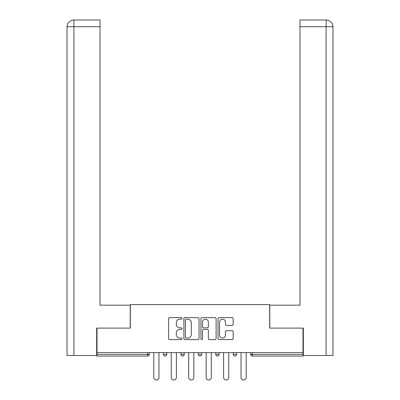 <?xml version="1.0" encoding="UTF-8"?>
<svg xmlns="http://www.w3.org/2000/svg" width="400" height="400" viewBox="0 0 400 400"><rect width="100%" height="100%" fill="white"/><g stroke="black" fill="none" stroke-linecap="round" stroke-linejoin="round"><path stroke-width="0.6" d="M182.105 318.4A0.77 0.77 0 0 0 181.34 317.635L169.675 317.635A1.1 1.1 0 0 0 168.575 318.73L168.575 338.49A1.1 1.1 0 0 0 169.675 339.59L181.34 339.59A0.77 0.77 0 0 0 182.105 338.82A0.77 0.77 0 0 0 181.34 338.05L179.83 338.05A3.515 3.515 0 0 1 176.315 334.54L176.315 332.895A3.515 3.515 0 0 1 179.83 329.38L181.34 329.38A0.77 0.77 0 0 0 182.105 328.61A0.77 0.77 0 0 0 181.34 327.845L179.83 327.845A3.515 3.515 0 0 1 176.315 324.33L176.315 322.685A3.515 3.515 0 0 1 179.83 319.17L181.34 319.17A0.77 0.77 0 0 0 182.105 318.4M232.08 325.375A1.1 1.1 0 0 0 233.18 324.275L233.18 318.73A1.1 1.1 0 0 0 232.08 317.635L219.13 317.635A1.1 1.1 0 0 0 218.03 318.73L218.03 338.49A1.1 1.1 0 0 0 219.13 339.59L232.08 339.59A1.1 1.1 0 0 0 233.18 338.49L233.18 331.795A1.1 1.1 0 0 0 232.08 330.695L226.54 330.695A1.1 1.1 0 0 0 225.44 331.795L225.44 335.115A2.935 2.935 0 0 1 222.505 338.05A2.935 2.935 0 0 1 219.565 335.115L219.565 322.105A2.935 2.935 0 0 1 222.505 319.17A2.935 2.935 0 0 1 225.44 322.105L225.44 324.275A1.1 1.1 0 0 0 226.54 325.375L232.08 325.375M73.905 355.51L67.025 355.51L67.025 26.71C67.43 22.635 69.665 20.4 73.73 20L100.02 20L100.02 26.71L73.905 26.71L73.905 355.51L96.665 355.51L96.665 328.11L130.325 328.11L130.325 304.625L269.675 304.625L269.675 328.11L303 328.11L303 352.6L97 352.6L97 354.39L147.66 354.39L147.66 352.6M97 328.11L97 352.6M199.04 318.73A1.1 1.1 0 0 0 197.94 317.635L184.99 317.635A1.1 1.1 0 0 0 183.89 318.73L183.89 338.49A1.1 1.1 0 0 0 184.99 339.59L197.94 339.59A1.1 1.1 0 0 0 199.04 338.49L199.04 318.73M202.06 317.635L215.01 317.635A1.1 1.1 0 0 1 216.11 318.73L216.11 338.49A1.1 1.1 0 0 1 215.01 339.59L209.47 339.59A1.1 1.1 0 0 1 208.37 338.49L208.37 330.48A1.1 1.1 0 0 0 207.275 329.38L203.595 329.38A1.1 1.1 0 0 0 202.495 330.48L202.495 338.82A0.77 0.77 0 0 1 201.73 339.59A0.77 0.77 0 0 1 200.96 338.82L200.96 318.73A1.1 1.1 0 0 1 202.06 317.635M147.66 356.065A1.68 1.68 0 0 0 149.34 354.39L147.66 354.39L147.66 356.065A1.68 1.68 0 0 0 149.34 354.39L149.34 352.6L149.34 354.39A1.68 1.68 0 0 1 147.66 356.065L97 356.065L97 354.39M303 352.6L303 356.065L252.34 356.065A1.68 1.68 0 0 1 250.66 354.39L250.66 352.6L250.66 354.39A1.68 1.68 0 0 0 252.34 356.065A1.68 1.68 0 0 1 250.66 354.39L303 354.39M163.43 352.6L163.43 354.39L163.43 352.6M165.105 356.065A1.68 1.68 0 0 1 163.43 354.39A1.68 1.68 0 0 0 165.105 356.065A1.68 1.68 0 0 0 166.785 354.39L166.785 352.6L166.785 354.39A1.68 1.68 0 0 1 165.105 356.065A1.68 1.68 0 0 1 163.43 354.39L166.785 354.39M180.875 352.6L180.875 354.39L180.875 352.6M184.23 352.6L184.23 354.39L184.23 352.6M198.32 352.6L198.32 354.39L198.32 352.6M201.68 352.6L201.68 354.39L201.68 352.6M219.125 352.6L219.125 354.39L215.77 354.39A1.68 1.68 0 0 0 217.445 356.065A1.68 1.68 0 0 1 215.77 354.39L215.77 352.6M233.215 354.39A1.68 1.68 0 0 0 234.895 356.065A1.68 1.68 0 0 0 236.57 354.39A1.68 1.68 0 0 1 234.895 356.065A1.68 1.68 0 0 0 236.57 354.39L236.57 352.6L236.57 354.39L233.215 354.39A1.68 1.68 0 0 0 234.895 356.065A1.68 1.68 0 0 1 233.215 354.39L233.215 352.6M182.555 356.065A1.68 1.68 0 0 1 180.875 354.39A1.68 1.68 0 0 0 182.555 356.065A1.68 1.68 0 0 0 184.23 354.39A1.68 1.68 0 0 1 182.555 356.065A1.68 1.68 0 0 1 180.875 354.39L184.23 354.39A1.68 1.68 0 0 1 182.555 356.065M200 356.065A1.68 1.68 0 0 1 198.32 354.39A1.68 1.68 0 0 0 200 356.065A1.68 1.68 0 0 0 201.68 354.39A1.68 1.68 0 0 1 200 356.065A1.68 1.68 0 0 1 198.32 354.39L201.68 354.39A1.68 1.68 0 0 1 200 356.065M219.125 354.39A1.68 1.68 0 0 1 217.445 356.065A1.68 1.68 0 0 0 219.125 354.39A1.68 1.68 0 0 1 217.445 356.065A1.68 1.68 0 0 1 215.77 354.39M186.195 319.17A0.77 0.77 0 0 0 185.425 319.94L185.425 337.285A0.77 0.77 0 0 0 186.195 338.05L187.79 338.05A3.515 3.515 0 0 0 191.3 334.54L191.3 322.685A3.515 3.515 0 0 0 187.79 319.17L186.195 319.17M208.37 322.16A2.935 2.935 0 0 0 205.435 319.225A2.935 2.935 0 0 0 202.495 322.16L202.495 326.745A1.1 1.1 0 0 0 203.595 327.845L207.275 327.845A1.1 1.1 0 0 0 208.37 326.745L208.37 322.16M153.81 352.6L153.81 377.43A2.57 2.57 0 0 0 156.385 380A2.57 2.57 0 0 0 158.955 377.43L158.955 352.6M171.26 352.6L171.26 377.43A2.57 2.57 0 0 0 173.83 380A2.57 2.57 0 0 0 176.405 377.43L176.405 352.6M188.705 352.6L188.705 377.43A2.57 2.57 0 0 0 191.275 380A2.57 2.57 0 0 0 193.85 377.43L193.85 352.6M206.15 352.6L206.15 377.43A2.57 2.57 0 0 0 208.725 380A2.57 2.57 0 0 0 211.295 377.43L211.295 352.6M223.595 352.6L223.595 377.43A2.57 2.57 0 0 0 226.17 380A2.57 2.57 0 0 0 228.74 377.43L228.74 352.6M241.045 352.6L241.045 377.43A2.57 2.57 0 0 0 243.615 380A2.57 2.57 0 0 0 246.19 377.43L246.19 352.6M130.215 328.11L130.215 305.18L100.02 305.18L100.02 26.71M100.02 20L73.905 20L73.905 26.71L67.025 26.71L67.025 355.51M73.905 20L73.735 20C69.655 20.4 67.42 22.64 67.025 26.71L67.025 288.405L67.025 26.71M269.785 328.11L269.785 305.18L299.98 305.18L299.98 20L326.265 20L326.095 26.71L299.98 26.71M332.975 355.51L332.975 288.405L332.975 355.51L303.335 355.51L303.335 328.11L303 328.11M326.095 355.51L326.095 26.71L332.975 26.71L332.975 288.405L332.975 26.71C332.57 22.635 330.335 20.4 326.27 20M252.34 352.6L252.34 356.065"/></g></svg>
